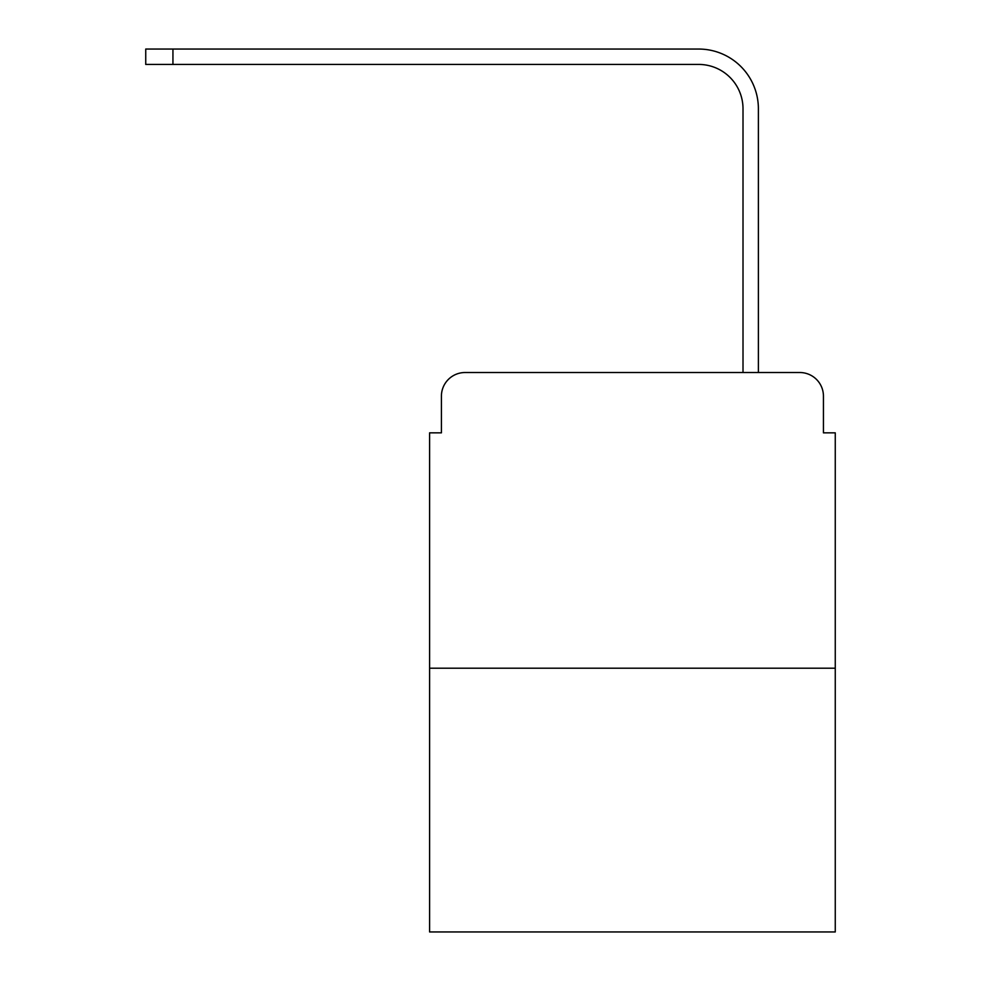 <?xml version="1.0" encoding="UTF-8"?>
<svg xmlns="http://www.w3.org/2000/svg" width="981" height="981" viewBox="0 0 981 981"><rect width="100%" height="100%" fill="white"/><g stroke="black" fill="none" stroke-linecap="round" stroke-linejoin="round"><path stroke-width="1.47" d="M441.413 396.177L441.413 432.842L441.413 396.177A23.654 23.654 0 0 1 465.068 372.522L540.175 372.522M835.26 668.208L429.592 668.208L429.592 931.95L835.26 931.95L835.26 432.842L823.439 432.842L823.439 396.177A23.654 23.654 0 0 0 799.785 372.522L465.068 372.522M429.592 668.208L429.592 432.842L441.413 432.842M724.677 372.522L743.009 372.522L743.009 108.781A44.353 44.353 0 0 0 698.656 64.427A44.353 44.353 0 0 1 743.009 108.781A44.353 44.353 0 0 0 698.656 64.427A44.353 44.353 0 0 1 743.009 108.781A44.353 44.353 0 0 0 698.656 64.427A44.353 44.353 0 0 1 743.009 108.781A44.353 44.353 0 0 0 698.656 64.427A44.353 44.353 0 0 1 743.009 108.781A44.353 44.353 0 0 0 698.656 64.427A44.353 44.353 0 0 1 743.009 108.781A44.353 44.353 0 0 0 698.656 64.427A44.353 44.353 0 0 1 743.009 108.781A44.353 44.353 0 0 0 698.656 64.427A44.353 44.353 0 0 1 743.009 108.781A44.353 44.353 0 0 0 698.656 64.427A44.353 44.353 0 0 1 743.009 108.781A44.353 44.353 0 0 0 698.656 64.427A44.353 44.353 0 0 1 743.009 108.781A44.353 44.353 0 0 0 698.656 64.427A44.353 44.353 0 0 1 743.009 108.781A44.353 44.353 0 0 0 698.656 64.427L145.74 64.427L145.74 49.05L172.938 49.05L172.938 64.427M172.938 49.05L698.656 49.05A59.731 59.731 0 0 1 758.387 108.781L758.387 372.522L758.387 108.781L758.387 372.522L758.387 108.781L758.387 372.522L758.387 108.781L758.387 372.522L758.387 108.781L758.387 372.522L758.387 108.781L758.387 372.522L758.387 108.781L758.387 372.522L758.387 108.781L758.387 372.522L758.387 108.781L758.387 372.522L758.387 108.781L758.387 372.522L758.387 108.781L758.387 372.522L799.785 372.522M823.439 432.842L823.439 396.177"/></g></svg>
